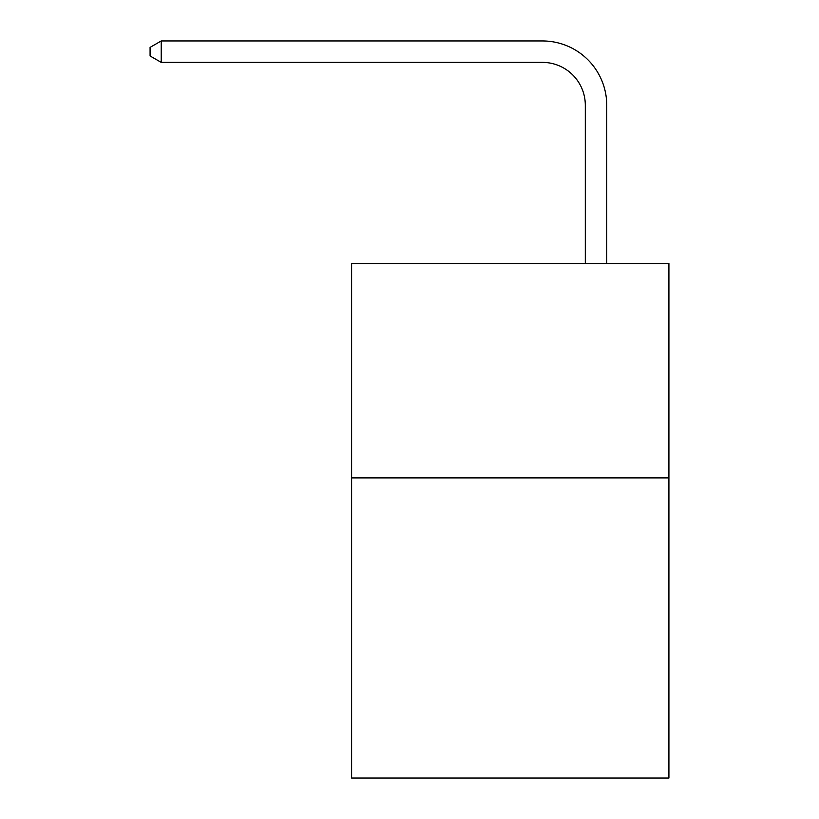<?xml version="1.0" encoding="UTF-8"?>
<svg xmlns="http://www.w3.org/2000/svg" width="819" height="819" viewBox="0 0 819 819"><rect width="100%" height="100%" fill="white"/><g stroke="black" fill="none" stroke-linecap="round" stroke-linejoin="round"><path stroke-width="1.23" d="M668.918 477.897L668.918 778.05L351.617 778.05L351.617 263.493L668.918 263.493L668.918 477.897L351.617 477.897M585.309 263.493L585.309 105.272A42.875 42.875 113.3 0 0 542.424 62.387L161.23 62.387L150.082 55.958L150.082 47.379L161.23 40.95L542.424 40.95A64.322 64.322 -66.7 0 1 606.746 105.272L606.746 263.493M585.309 105.272A42.875 42.875 113.3 0 0 542.424 62.387A42.875 42.875 113.3 0 1 585.309 105.272A42.875 42.875 113.3 0 0 542.424 62.387A42.875 42.875 113.3 0 1 585.309 105.272A42.875 42.875 113.3 0 0 542.424 62.387A42.875 42.875 113.3 0 1 585.309 105.272A42.875 42.875 113.3 0 0 542.424 62.387A42.875 42.875 113.3 0 1 585.309 105.272A42.875 42.875 113.3 0 0 542.424 62.387A42.875 42.875 113.3 0 1 585.309 105.272A42.875 42.875 113.3 0 0 542.424 62.387A42.875 42.875 113.3 0 1 585.309 105.272A42.875 42.875 113.3 0 0 542.424 62.387A42.875 42.875 113.3 0 1 585.309 105.272A42.875 42.875 113.3 0 0 542.424 62.387A42.875 42.875 113.3 0 1 585.309 105.272A42.875 42.875 113.3 0 0 542.424 62.387A42.875 42.875 113.3 0 1 585.309 105.272A42.875 42.875 113.3 0 0 542.424 62.387A42.875 42.875 113.3 0 1 585.309 105.272A42.875 42.875 113.3 0 0 542.424 62.387A42.875 42.875 113.3 0 1 585.309 105.272A42.875 42.875 113.3 0 0 542.424 62.387A42.875 42.875 113.3 0 1 585.309 105.272A42.875 42.875 113.3 0 0 542.424 62.387A42.875 42.875 113.3 0 1 585.309 105.272A42.875 42.875 113.3 0 0 542.424 62.387A42.875 42.875 113.3 0 1 585.309 105.272A42.875 42.875 113.3 0 0 542.424 62.387A42.875 42.875 113.3 0 1 585.309 105.272A42.875 42.875 113.3 0 0 542.424 62.387A42.875 42.875 113.3 0 1 585.309 105.272A42.875 42.875 113.3 0 0 542.424 62.387A42.875 42.875 113.3 0 1 585.309 105.272A42.875 42.875 113.3 0 0 542.424 62.387A42.875 42.875 113.3 0 1 585.309 105.272A42.875 42.875 113.3 0 0 542.424 62.387A42.875 42.875 113.3 0 1 585.309 105.272A42.875 42.875 113.3 0 0 542.424 62.387A42.875 42.875 113.3 0 1 585.309 105.272A42.875 42.875 113.3 0 0 542.424 62.387A42.875 42.875 113.3 0 1 585.309 105.272A42.875 42.875 113.3 0 0 542.424 62.387A42.875 42.875 113.3 0 1 585.309 105.272A42.875 42.875 113.3 0 0 542.424 62.387A42.875 42.875 113.3 0 1 585.309 105.272A42.875 42.875 113.3 0 0 542.424 62.387A42.875 42.875 113.3 0 1 585.309 105.272A42.875 42.875 113.3 0 0 542.424 62.387A42.875 42.875 113.3 0 1 585.309 105.272A42.875 42.875 113.3 0 0 542.424 62.387A42.875 42.875 113.3 0 1 585.309 105.272A42.875 42.875 113.3 0 0 542.424 62.387A42.875 42.875 113.3 0 1 585.309 105.272A42.875 42.875 113.3 0 0 542.424 62.387A42.875 42.875 113.3 0 1 585.309 105.272A42.875 42.875 113.3 0 0 542.424 62.387A42.875 42.875 113.3 0 1 585.309 105.272A42.875 42.875 113.3 0 0 542.424 62.387A42.875 42.875 113.3 0 1 585.309 105.272A42.875 42.875 113.3 0 0 542.424 62.387A42.875 42.875 113.3 0 1 585.309 105.272A42.875 42.875 113.3 0 0 542.424 62.387A42.875 42.875 113.3 0 1 585.309 105.272A42.875 42.875 113.3 0 0 542.424 62.387A42.875 42.875 113.3 0 1 585.309 105.272M161.23 62.387L161.23 40.95L542.424 40.95"/></g></svg>
